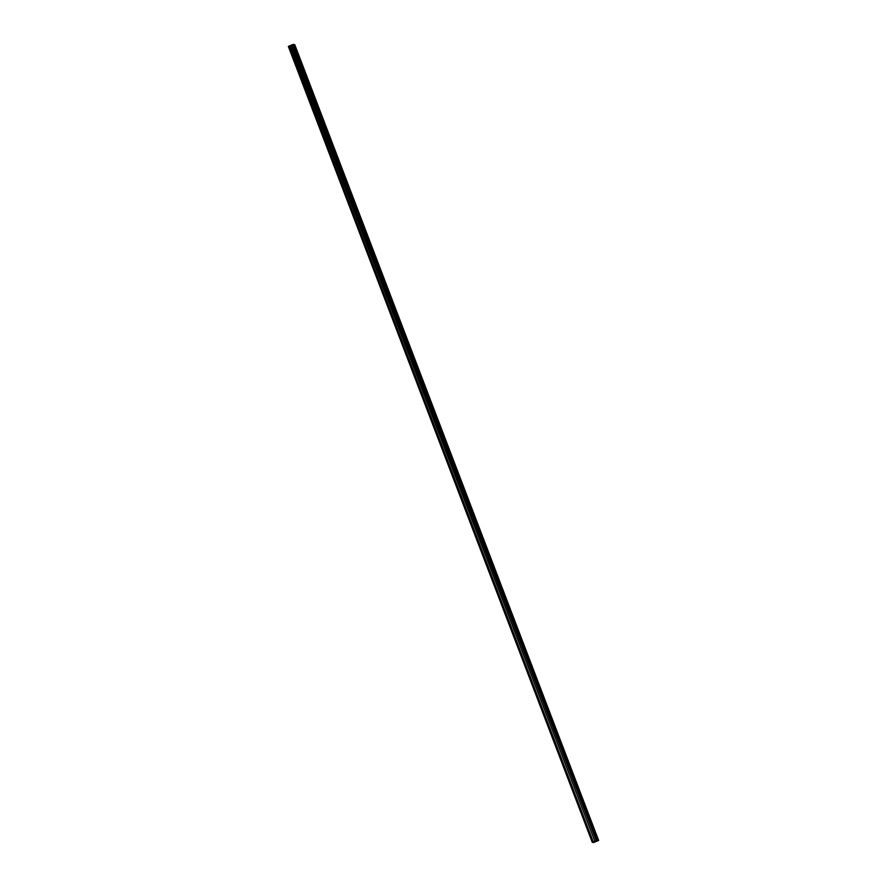 <?xml version="1.0" encoding="UTF-8"?>
<svg xmlns="http://www.w3.org/2000/svg" width="887" height="887" viewBox="0 0 887 887"><rect width="100%" height="100%" fill="white"/><g stroke="black" fill="none" stroke-linecap="round" stroke-linejoin="round"><path stroke-width="1.33" d="M593.447 842.561L598.647 840.444L596.186 840.543L292.3 44.716L288.353 46.457L592.25 842.284L593.414 842.462M596.186 840.543L292 44.849M595.898 840.676L594.889 841.308L290.991 45.481M594.889 841.308L290.626 45.647M594.523 841.464L593.248 841.807L289.35 45.991M593.248 841.807L592.383 842.184L288.486 46.357M598.647 840.444L294.75 44.616L292.3 44.716M593.935 828.469L594.113 829.777L592.893 826.961L593.935 828.469M587.859 812.559L588.026 813.867L586.817 811.051L587.859 812.559M581.783 796.637L581.95 797.945L580.741 795.129L581.783 796.637M575.707 780.726L575.874 782.035L574.665 779.218L575.707 780.726M569.631 764.805L569.798 766.113L568.578 763.297L569.631 764.805M563.544 748.894L563.722 750.202L562.502 747.375L563.544 748.894M557.468 732.972L557.646 734.281L556.426 731.465L557.468 732.972M551.392 717.062L551.559 718.37L550.35 715.543L551.392 717.062M545.317 701.14L545.483 702.449L544.274 699.632L545.317 701.14M539.241 685.219L539.407 686.527L538.198 683.711L539.241 685.219M533.165 669.308L533.331 670.616L532.111 667.8L533.165 669.308M527.188 654.706L526.035 651.878L527.188 654.706M521.002 637.476L521.168 638.784L519.959 635.968L521.002 637.476M514.926 621.554L515.092 622.862L513.883 620.046L514.926 621.554M508.95 606.952L507.807 604.136L508.95 606.952M502.874 591.041L501.72 588.214L502.874 591.041M496.687 573.811L496.864 575.12L495.645 572.303L496.687 573.811M490.611 557.89L490.788 559.198L489.569 556.382L490.611 557.89M484.635 543.287L483.493 540.471L484.635 543.287M478.459 526.058L478.625 527.366L477.417 524.55L478.459 526.058M472.383 510.147L472.549 511.455L471.341 508.628L472.383 510.147M466.307 494.225L466.473 495.534L465.254 492.717L466.307 494.225M460.331 479.623L459.178 476.796L460.331 479.623M454.144 462.393L454.321 463.701L453.102 460.885L454.144 462.393M448.168 447.791L447.026 444.964L448.168 447.791M442.092 431.869L440.95 429.053L442.092 431.869M435.916 414.639L436.082 415.948L434.874 413.131L435.916 414.639M429.84 398.729L430.007 400.037L428.787 397.221L429.84 398.729M423.753 382.807L423.931 384.115L422.711 381.299L423.753 382.807M417.677 366.896L417.844 368.205L416.635 365.389L417.677 366.896M411.601 350.975L411.768 352.283L410.559 349.467L411.601 350.975M405.525 335.064L405.692 336.373L404.483 333.556L405.525 335.064M399.549 320.451L398.396 317.635L399.549 320.451M393.362 303.232L393.54 304.54L392.32 301.713L393.362 303.232M387.286 287.31L387.464 288.619L386.244 285.802L387.286 287.31M381.31 272.708L380.168 269.881L381.31 272.708M375.134 255.478L375.301 256.786L374.092 253.97L375.134 255.478M369.059 239.557L369.225 240.865L368.016 238.049L369.059 239.557M362.983 223.646L363.149 224.954L361.929 222.138L362.983 223.646M356.896 207.724L357.073 209.033L355.853 206.216L356.896 207.724M350.82 191.814L350.997 193.122L349.777 190.306L350.82 191.814M344.744 175.892L344.91 177.2L343.701 174.384L344.744 175.892M338.668 159.982L338.834 161.29L337.625 158.474L338.668 159.982M332.592 144.06L332.758 145.368L331.55 142.552L332.592 144.06M326.505 128.149L326.682 129.458L325.462 126.641L326.505 128.149M320.429 112.228L320.606 113.536L319.387 110.72L320.429 112.228M314.353 96.317L314.519 97.625L313.311 94.809L314.353 96.317M308.277 80.395L308.443 81.704L307.235 78.888L308.277 80.395M302.201 64.485L302.367 65.793L301.159 62.966L302.201 64.485M296.125 48.563L296.291 49.872L295.072 47.055L296.125 48.563M597.472 840.177L293.575 44.35"/></g></svg>
